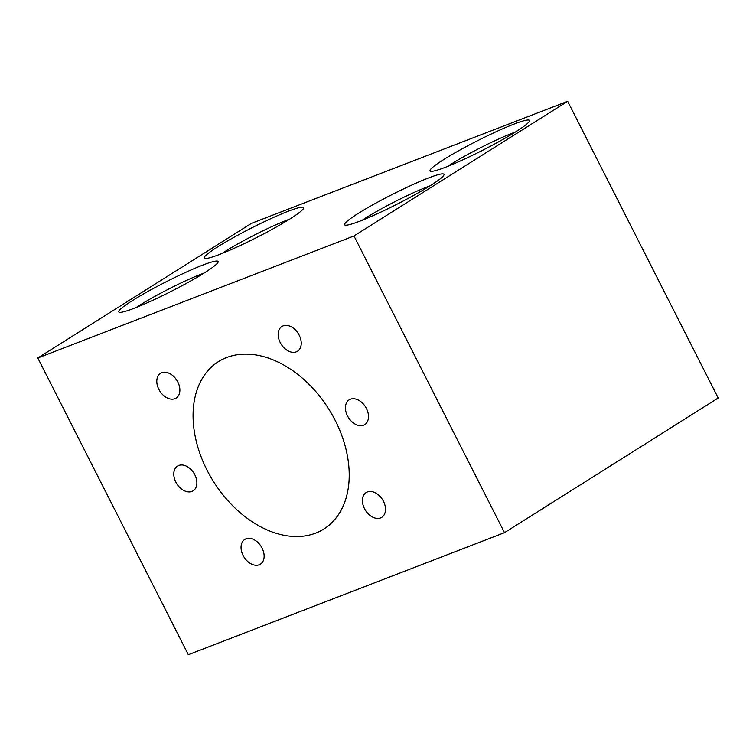 <?xml version="1.0" encoding="UTF-8"?>
<svg xmlns="http://www.w3.org/2000/svg" width="756" height="756" viewBox="0 0 756 756"><rect width="100%" height="100%" fill="white"/><g stroke="black" fill="none" stroke-linecap="round" stroke-linejoin="round"><path stroke-width="1.13" d="M429.956 185.881A48.753 4.734 -26.9 0 0 427.338 186.855A48.753 4.734 -26.9 0 0 365.8 217.917A48.753 4.734 -26.9 0 0 362.2 220.251M428.472 177.981A55.717 5.415 153.1 0 1 443.97 174.91A55.717 5.415 153.1 0 1 412.842 195.851A55.717 5.415 153.1 0 1 360.092 221.073A55.717 5.415 153.1 0 1 345.076 225.09A55.717 5.415 153.1 0 1 371.309 205.67A55.717 5.415 153.1 0 1 428.472 177.981M515.431 132.016A48.753 4.734 -26.9 0 0 512.814 132.99A48.753 4.734 -26.9 0 0 451.285 164.052A48.753 4.734 -26.9 0 0 447.684 166.386M513.957 124.116A55.717 5.415 153.1 0 1 529.455 121.045A55.717 5.415 153.1 0 1 498.317 141.986A55.717 5.415 153.1 0 1 445.577 167.208A55.717 5.415 153.1 0 1 430.551 171.225A55.717 5.415 153.1 0 1 456.794 151.805A55.717 5.415 153.1 0 1 513.957 124.116M289.595 219.174A48.753 4.734 -26.9 0 0 286.978 220.157A48.753 4.734 -26.9 0 0 225.449 251.219A48.753 4.734 -26.9 0 0 221.848 253.543M288.121 211.283A55.717 5.415 153.1 0 1 303.619 208.212A55.717 5.415 153.1 0 1 272.481 229.153A55.717 5.415 153.1 0 1 219.731 254.375A55.717 5.415 153.1 0 1 204.715 258.391A55.717 5.415 153.1 0 1 230.949 238.972A55.717 5.415 153.1 0 1 288.121 211.283M204.111 273.039A48.753 4.734 -26.9 0 0 201.502 274.022A48.753 4.734 -26.9 0 0 139.964 305.084A48.753 4.734 -26.9 0 0 136.364 307.409M202.636 265.148A55.717 5.415 153.1 0 1 218.134 262.077A55.717 5.415 153.1 0 1 187.006 283.018A55.717 5.415 153.1 0 1 134.256 308.24A55.717 5.415 153.1 0 1 119.24 312.256A55.717 5.415 153.1 0 1 145.473 292.837A55.717 5.415 153.1 0 1 202.636 265.148M366.452 408.552A14.629 10.064 -122.2 0 0 349.168 399.839A14.629 10.064 -122.2 0 0 347.486 415.866A14.629 10.064 -122.2 0 0 364.77 424.579A14.629 10.064 -122.2 0 0 366.452 408.552M383.453 501.294A14.629 10.064 -122.2 0 0 366.169 492.581A14.629 10.064 -122.2 0 0 364.477 508.618A14.629 10.064 -122.2 0 0 381.761 517.331A14.629 10.064 -122.2 0 0 383.453 501.294M262.086 548.138A14.629 10.064 -122.2 0 0 244.802 539.425A14.629 10.064 -122.2 0 0 243.111 555.462A14.629 10.064 -122.2 0 0 260.395 564.174A14.629 10.064 -122.2 0 0 262.086 548.138M194.821 474.796A14.629 10.064 -122.2 0 0 177.537 466.083A14.629 10.064 -122.2 0 0 175.846 482.111A14.629 10.064 -122.2 0 0 193.13 490.824A14.629 10.064 -122.2 0 0 194.821 474.796M177.821 382.045A14.629 10.064 -122.2 0 0 160.537 373.332A14.629 10.064 -122.2 0 0 158.854 389.368A14.629 10.064 -122.2 0 0 176.129 398.081A14.629 10.064 -122.2 0 0 177.821 382.045M299.187 335.201A14.629 10.064 -122.2 0 0 281.903 326.488A14.629 10.064 -122.2 0 0 280.211 342.525A14.629 10.064 -122.2 0 0 297.495 351.238A14.629 10.064 -122.2 0 0 299.187 335.201M335.286 420.572A98.894 68.078 -122.2 0 0 218.427 361.661A98.894 68.078 -122.2 0 0 207.012 470.09A98.894 68.078 -122.2 0 0 323.87 529.002A98.894 68.078 -122.2 0 0 335.286 420.572M37.8 357.994L188.329 654.696L504.498 532.668L353.969 235.966L37.8 357.994L251.502 223.332L567.671 101.304L353.969 235.966M567.671 101.304L718.2 398.006L504.498 532.668"/></g></svg>
